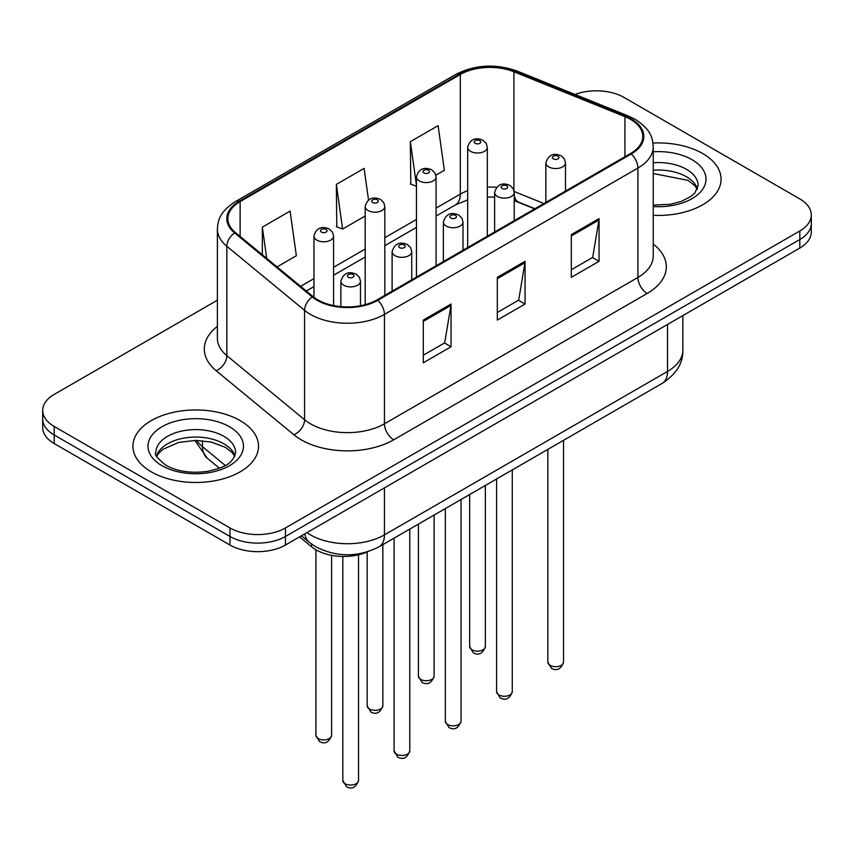 <?xml version="1.0" encoding="UTF-8"?>
<svg xmlns="http://www.w3.org/2000/svg" width="854" height="854" viewBox="0 0 854 854"><rect width="100%" height="100%" fill="white"/><g stroke="black" fill="none" stroke-linecap="round" stroke-linejoin="round"><path stroke-width="1.28" d="M534.657 208.878L515.133 200.978A52.329 30.21 0 0 0 514.236 200.626M367.562 551.812A39.252 22.663 180 0 1 311.614 546.795L299.573 536.878M702.671 153.539A62.801 36.252 0 0 0 652.99 143.045A62.801 36.252 0 0 1 702.671 153.539A62.801 36.252 0 0 1 721.064 179.169A62.801 36.252 0 0 0 702.671 153.539M240.134 420.584A62.801 36.252 0 0 0 171.697 412.717A62.801 36.252 0 0 0 132.936 446.215A62.801 36.252 0 0 0 151.329 471.856A62.801 36.252 0 0 0 219.766 479.713A62.801 36.252 0 0 0 258.527 446.215A62.801 36.252 0 0 0 240.134 420.584A62.801 36.252 0 0 0 171.697 412.717A62.801 36.252 0 0 0 132.936 446.215A62.801 36.252 0 0 0 151.329 471.856A62.801 36.252 0 0 0 219.766 479.713A62.801 36.252 0 0 0 258.527 446.215A62.801 36.252 0 0 0 240.134 420.584M630.519 119.357A41.867 24.168 180 0 1 642.774 136.448A41.867 24.168 180 0 1 630.519 153.539L377.041 299.871A41.867 24.168 180 0 1 313.151 296.648L235.426 232.566A41.867 24.168 180 0 1 227.858 218.699A41.867 24.168 180 0 1 240.123 201.608L460.317 74.479A41.867 24.168 180 0 1 513.927 71.779L624.925 116.646A41.867 24.168 180 0 1 630.519 119.357M631.255 118.93A42.913 24.777 0 0 0 625.523 116.155L514.535 71.277A42.913 24.777 0 0 0 459.58 74.052L239.376 201.181A42.913 24.777 0 0 0 234.572 232.907L312.297 296.989A42.913 24.777 0 0 0 377.788 300.298L631.255 153.966A42.913 24.777 0 0 0 631.255 118.93M217.396 300.192L54.197 394.409A39.252 22.663 0 0 0 42.7 410.432L42.7 427.523A39.252 22.663 0 0 0 54.197 443.546L229.961 545.023L229.961 536.472A39.252 22.663 0 0 0 285.46 536.472L799.803 239.526A39.252 22.663 0 0 0 811.3 223.502A39.252 22.663 0 0 1 799.803 239.526L285.46 536.472A39.252 22.663 0 0 1 229.961 536.472L54.197 434.996L229.961 536.472L229.961 527.932A39.252 22.663 0 0 0 285.46 527.932L799.803 230.975A39.252 22.663 0 0 0 811.3 214.952A39.252 22.663 0 0 0 799.803 198.929L624.039 97.452A39.252 22.663 0 0 0 574.988 94.442M42.7 418.972A39.252 22.663 0 0 0 54.197 434.996A39.252 22.663 0 0 1 42.7 418.972M423.296 320.069L423.296 362.79L451.051 346.767L451.051 304.045L423.296 320.069M423.296 355.211L444.678 342.87L450.944 305.465A10.461 6.042 -120 0 0 451.051 304.045M444.486 342.977L451.051 346.767M571.315 234.615L571.315 277.337L599.06 261.313L599.06 218.592L571.315 234.615M571.315 269.757L592.687 257.417L598.953 220.012A10.461 6.042 -120 0 0 599.06 218.592M592.495 257.524L599.06 261.313M497.306 277.337L497.306 320.069L525.061 304.045L525.061 261.313L497.306 277.337M497.306 312.479L518.677 300.138L524.943 262.733A10.461 6.042 -120 0 0 525.061 261.313M518.495 300.256L525.061 304.045M653.246 215.315A62.801 36.252 0 0 0 721.064 179.169A62.801 36.252 0 0 1 653.246 215.315M42.7 410.432A39.252 22.663 0 0 0 54.197 426.456L229.961 527.932M435.871 175.198L444.368 170.298L438.102 125.655L410.347 141.679L410.795 184.144M277.059 266.896L296.349 255.752L290.093 211.109L262.338 227.132L262.338 254.748M368.544 200.092L364.092 168.387L336.348 184.411L336.786 226.876M336.348 184.411L342.603 229.053L365.202 216.009M342.603 229.053L336.348 226.705M416.453 186.257L410.347 183.984M410.347 141.679L416.453 185.147M262.338 227.132L266.715 258.367M229.961 545.023A39.252 22.663 0 0 0 285.46 545.023L799.803 248.066A39.252 22.663 0 0 0 811.3 232.042L811.3 214.952M311.614 544.094L311.614 546.795M653.246 244.105A65.416 37.768 180 0 1 647.172 293.466L393.694 439.81A13.088 7.558 60 0 1 384.449 423.787L637.917 277.443A52.329 30.21 0 0 0 653.246 256.083L653.246 146.696A52.329 30.21 180 0 1 637.917 168.057A13.088 7.558 -120 0 0 631.255 153.966M393.694 439.81A65.416 37.768 180 0 1 301.195 439.81A65.416 37.768 180 0 1 293.861 434.761L216.137 370.679A65.416 37.768 180 0 1 217.396 326.356M310.44 423.787A52.329 30.21 0 0 0 384.449 423.787L384.449 314.4A52.329 30.21 180 0 1 304.579 310.365L226.854 246.283A52.329 30.21 180 0 1 217.396 228.957L217.396 338.333A52.329 30.21 0 0 0 226.854 355.67L304.579 419.752A52.329 30.21 0 0 0 310.44 423.787M653.246 146.696C652.403 137.707 651.57 130.224 635.205 119.346L628.33 116.005A13.088 6.127 112 0 0 625.523 116.155M628.33 116.005L517.332 71.138C495.662 63.474 475.091 64.584 455.63 74.479A13.088 7.558 60 0 1 459.58 74.052M239.376 201.181A13.088 7.558 -120 0 0 235.426 201.597C219.563 212.005 218.122 219.841 217.396 228.957M234.572 232.907A13.088 8.753 129.5 0 0 226.854 246.283L226.854 355.67A13.088 8.753 -50.5 0 1 216.137 370.679M517.332 71.138A13.088 6.127 112 0 0 514.535 71.277M312.297 296.989A13.088 8.753 129.5 0 0 304.579 310.365L304.579 419.752A13.088 8.753 -50.5 0 1 293.861 434.761M377.788 300.298A13.088 7.558 60 0 1 384.449 314.4L637.917 168.057L637.917 277.443A13.088 7.558 60 0 0 647.172 293.466M285.46 527.932L285.46 545.023M799.803 230.975L799.803 248.066M54.197 426.456L54.197 443.546M240.123 201.608L240.123 236.43M624.925 116.646L624.925 156.762M513.927 71.779L513.927 190.314M543.913 203.53L514.183 191.509M496.558 187.346A41.867 24.168 0 0 0 487.324 187.09M467.693 190.73A41.867 24.168 0 0 0 460.317 194.114L436.074 208.12M460.317 74.479L460.317 194.114A23.549 13.6 60 0 1 455.438 204.896L436.074 216.083M416.453 219.446L384.823 237.7M365.202 249.037L333.572 267.291M313.952 278.617L300.619 286.314M534.946 208.707L518.613 202.11A23.549 11.027 -68 0 1 514.236 195.246M497.306 278.692L524.943 262.733M571.315 235.96L598.953 220.012M423.296 321.414L450.944 305.465M306.928 532.629A52.329 30.21 0 0 0 310.44 534.871A52.329 30.21 0 0 0 384.449 534.871L667.518 371.447A52.329 30.21 0 0 0 682.848 350.076C683.232 363.067 676.315 374.18 662.096 383.425L379.027 546.848A26.164 15.105 60 0 0 384.449 534.871L384.449 487.88M667.518 324.445L667.518 371.447A26.164 15.105 60 0 1 662.096 383.425M304.803 533.857A26.164 17.496 129.5 0 0 309.361 542.365L301.419 535.81M196.655 440.408A52.329 30.21 0 0 0 202.473 446.653L202.473 440.707M219.425 468.205L207.266 458.182A26.164 17.496 129.5 0 1 202.473 446.653L225.285 465.462M563.523 662.149C560.939 669.216 556.925 671.276 551.481 668.351L547.83 662.149A7.846 4.537 0 0 0 550.125 665.351A7.846 4.537 0 0 0 558.687 666.344A7.846 4.537 0 0 0 563.523 662.149L563.523 440.333M548.738 166.882A9.81 5.668 180 0 1 545.866 162.879C548.375 154.83 553.509 152.492 561.259 155.876L564.43 158.983L565.487 162.879A9.81 5.668 180 0 1 559.434 168.11A9.81 5.668 180 0 1 548.738 166.882M557.993 156.207A3.267 1.889 0 0 0 553.36 156.207A3.267 1.889 0 0 0 553.36 158.876A3.267 1.889 0 0 0 557.993 158.876A3.267 1.889 0 0 0 557.993 156.207M471.963 649.819A7.846 4.537 0 0 0 480.514 650.801A7.846 4.537 0 0 0 485.36 646.606C482.777 653.673 478.763 655.733 473.308 652.808L469.657 646.606A7.846 4.537 0 0 0 471.963 649.819M487.324 236.206L487.324 147.336A9.81 5.668 180 0 1 481.261 152.578A9.81 5.668 180 0 1 470.575 151.339A9.81 5.668 180 0 1 467.693 147.336L467.693 247.532M475.198 143.333A3.267 1.889 0 0 0 479.82 143.333A3.267 1.889 0 0 0 479.82 140.664A3.267 1.889 0 0 0 475.198 140.664A3.267 1.889 0 0 0 475.198 143.333M697.483 188.873A39.871 23.026 0 0 0 686.467 176.778A39.871 23.026 0 0 0 653.246 170.224M653.246 205.12L670.443 204.277L681.289 201.416L690.747 196.569L694.878 192.929L698.145 185.585A39.871 23.026 0 0 0 686.467 169.305A39.871 23.026 0 0 0 653.246 162.74M653.246 206.572A47.728 27.552 0 0 0 701.337 191.04A47.728 27.552 0 0 0 692.018 159.687A47.728 27.552 0 0 0 653.246 151.766M512.283 691.74C509.689 698.796 505.675 700.867 500.23 697.942L496.58 691.74A7.846 4.537 0 0 0 498.875 694.942A7.846 4.537 0 0 0 507.436 695.925A7.846 4.537 0 0 0 512.283 691.74L512.283 469.924M497.487 196.473A9.81 5.668 180 0 1 494.615 192.47C497.124 184.421 502.259 182.083 510.009 185.467L513.179 188.574L514.236 192.47A9.81 5.668 180 0 1 508.183 197.701A9.81 5.668 180 0 1 497.487 196.473M506.742 185.798A3.267 1.889 0 0 0 502.12 185.798A3.267 1.889 0 0 0 502.12 188.467A3.267 1.889 0 0 0 506.742 188.467A3.267 1.889 0 0 0 506.742 185.798M461.032 721.331C458.449 728.387 454.424 730.458 448.98 727.523L445.329 721.331A7.846 4.537 0 0 0 447.624 724.534A7.846 4.537 0 0 0 456.185 725.516A7.846 4.537 0 0 0 461.032 721.331L461.032 499.505M446.236 226.064A9.81 5.668 180 0 1 443.365 222.061C445.873 214.012 451.008 211.675 458.758 215.059L461.929 218.165L462.996 222.061A9.81 5.668 180 0 1 456.933 227.292A9.81 5.668 180 0 1 446.236 226.064M455.492 215.379A3.267 1.889 0 0 0 450.869 215.379A3.267 1.889 0 0 0 450.869 218.048A3.267 1.889 0 0 0 455.492 218.048A3.267 1.889 0 0 0 455.492 215.379M409.781 750.922C407.198 757.978 403.184 760.039 397.74 757.114L394.078 750.922A7.846 4.537 0 0 0 396.384 754.125A7.846 4.537 0 0 0 404.935 755.107A7.846 4.537 0 0 0 409.781 750.922L409.781 529.096M394.996 255.656A9.81 5.668 180 0 1 392.114 251.642C394.623 243.593 399.757 241.266 407.518 244.65L410.678 247.745L411.745 251.642A9.81 5.668 180 0 1 405.682 256.883A9.81 5.668 180 0 1 394.996 255.656M404.241 244.97A3.267 1.889 0 0 0 399.619 244.97A3.267 1.889 0 0 0 399.619 247.639A3.267 1.889 0 0 0 404.241 247.639A3.267 1.889 0 0 0 404.241 244.97M358.531 780.503C355.947 787.569 351.933 789.63 346.489 786.705L342.828 780.503A7.846 4.537 0 0 0 345.133 783.705A7.846 4.537 0 0 0 353.684 784.687A7.846 4.537 0 0 0 358.531 780.503L358.531 554.79M343.746 285.236A9.81 5.668 180 0 1 340.874 281.233C343.372 273.184 348.507 270.846 356.267 274.23L359.427 277.337L360.495 281.233A9.81 5.668 180 0 1 354.431 286.464A9.81 5.668 180 0 1 343.746 285.236M352.99 274.561A3.267 1.889 0 0 0 348.368 274.561A3.267 1.889 0 0 0 348.368 277.23A3.267 1.889 0 0 0 352.99 277.23A3.267 1.889 0 0 0 352.99 274.561M420.712 679.4A7.846 4.537 0 0 0 429.263 680.382A7.846 4.537 0 0 0 434.11 676.197C431.526 683.253 427.512 685.324 422.068 682.399L418.407 676.197A7.846 4.537 0 0 0 420.712 679.4M436.074 265.797L436.074 176.927A9.81 5.668 180 0 1 430.01 182.158A9.81 5.668 180 0 1 419.325 180.931A9.81 5.668 180 0 1 416.453 176.927L416.453 277.123M423.947 172.924A3.267 1.889 0 0 0 428.569 172.924A3.267 1.889 0 0 0 428.569 170.256A3.267 1.889 0 0 0 423.947 170.256A3.267 1.889 0 0 0 423.947 172.924M369.462 708.991A7.846 4.537 0 0 0 378.012 709.973A7.846 4.537 0 0 0 382.859 705.788C380.276 712.844 376.262 714.915 370.817 711.99L367.167 705.788A7.846 4.537 0 0 0 369.462 708.991M384.823 295.388L384.823 206.519A9.81 5.668 180 0 1 378.77 211.749A9.81 5.668 180 0 1 368.074 210.522A9.81 5.668 180 0 1 365.202 206.519L365.202 304.675M372.696 202.515A3.267 1.889 0 0 0 377.319 202.515A3.267 1.889 0 0 0 377.319 199.836A3.267 1.889 0 0 0 372.696 199.836A3.267 1.889 0 0 0 372.696 202.515M318.211 738.582A7.846 4.537 0 0 0 326.762 739.564A7.846 4.537 0 0 0 331.608 735.379C329.025 742.436 325.011 744.507 319.567 741.571L315.916 735.379A7.846 4.537 0 0 0 318.211 738.582M333.572 305.593L333.572 236.099A9.81 5.668 180 0 1 327.52 241.34A9.81 5.668 180 0 1 316.823 240.113A9.81 5.668 180 0 1 313.952 236.099L313.952 297.288M321.446 232.096A3.267 1.889 0 0 0 326.079 232.096A3.267 1.889 0 0 0 326.079 229.427A3.267 1.889 0 0 0 321.446 229.427A3.267 1.889 0 0 0 321.446 232.096M234.946 455.919A39.871 23.026 0 0 0 223.929 443.824A39.871 23.026 0 0 0 183.898 438.113A39.871 23.026 0 0 0 156.517 455.919M223.929 436.341A39.871 23.026 0 0 0 180.472 431.355A39.871 23.026 0 0 0 155.855 452.62C153.763 453.858 157.115 458.086 165.911 465.313C177.408 471.6 191.413 473.596 207.906 471.312C222.542 467.746 232.555 464.843 235.608 452.62A39.871 23.026 0 0 0 223.929 436.341M161.982 465.697A47.728 27.552 0 0 0 229.48 465.697A47.728 27.552 0 0 0 229.48 426.733A47.728 27.552 0 0 0 161.982 426.733A47.728 27.552 0 0 0 161.982 465.697M455.63 74.479L235.426 201.597M518.613 202.11L514.236 200.541M494.615 197.114L487.324 197.028M467.693 199.911L455.438 204.896M416.453 227.41L384.823 245.664M365.202 257.001L333.572 275.255M313.952 286.592L306.308 291M379.027 546.848C357.975 557.427 336.914 557.427 315.863 546.848L309.361 542.365M682.848 350.076L682.848 315.596M207.266 458.182L194.808 440.408M547.83 662.149L547.83 449.396M545.866 202.409L545.866 162.879M565.487 191.072L565.487 162.879M485.36 646.606L485.36 485.467M487.324 147.336L486.257 143.44L483.097 140.344C479.062 138.401 470.607 136.394 467.693 147.336M469.657 646.606L469.657 494.53M697.291 189.321L694.878 185.713L688.089 180.375L653.246 173.522M496.58 691.74L496.58 478.987M494.615 232L494.615 192.47M514.236 220.663L514.236 192.47M445.329 721.331L445.329 508.578M443.365 261.58L443.365 222.061M462.996 250.254L462.996 222.061M394.078 750.922L394.078 538.159M392.114 291.171L392.114 251.642M411.745 279.845L411.745 251.642M342.828 780.503L342.828 556.456M340.874 306.65L340.874 281.233M360.495 305.753L360.495 281.233M434.11 676.197L434.11 515.047M436.074 176.927L435.006 173.031L431.846 169.925C427.811 167.992 419.357 165.975 416.453 176.927M418.407 676.197L418.407 524.11M382.859 705.788L382.859 544.638M384.823 206.519L383.766 202.622L380.596 199.516C376.561 197.584 368.106 195.566 365.202 206.519M367.167 705.788L367.167 551.994M331.608 735.379L331.608 555.346M333.572 236.099L332.516 232.203L329.345 229.107C325.31 227.164 316.855 225.157 313.952 236.099M315.916 735.379L315.916 549.762M234.754 456.367L232.341 452.748L225.552 447.421L211.525 442.126L195.694 440.397L178.828 442.393L163.082 449.236L158.524 453.463L156.709 456.367"/></g></svg>
